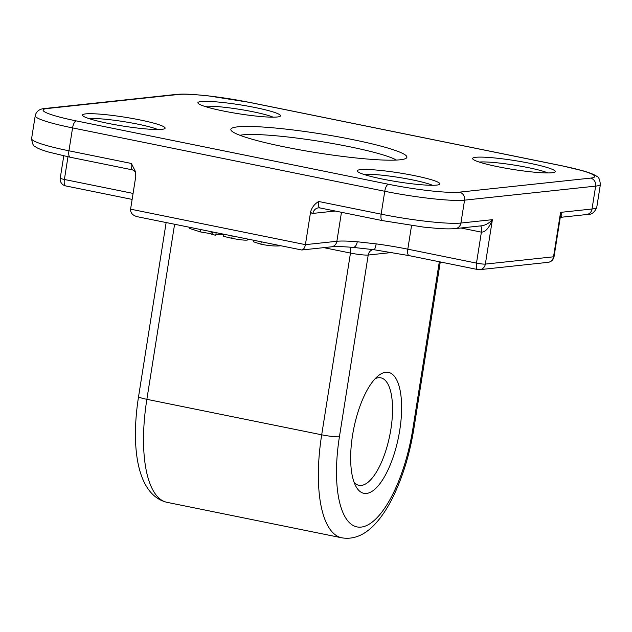 <?xml version="1.0" encoding="UTF-8"?>
<svg xmlns="http://www.w3.org/2000/svg" width="632" height="632" viewBox="0 0 632 632"><rect width="100%" height="100%" fill="white"/><g stroke="black" fill="none" stroke-linecap="round" stroke-linejoin="round"><path stroke-width="0.95" d="M189.813 227.37L189.647 228.452L200.399 231.92L210.938 233.706L212.028 234.48L215.765 235.238L216.16 232.718M211.254 231.723L210.938 233.706M212.431 231.96L212.028 234.48M215.915 234.259L223.38 234.535M223.436 234.196L223.112 236.242L231.762 238.288C239.101 239.741 244.268 240.342 247.254 240.097L248.463 239.362M253.827 240.358L253.59 241.819L260.858 244.189C268.948 245.832 275.663 246.354 281.003 245.745M460.941 228.002L481.394 232.149L476.488 263.117A6.857 2.528 101.5 0 0 477.745 269.548A6.857 6.857 0 0 0 479.838 269.651A6.857 6.328 -96.1 0 0 485.352 264.097A6.857 0.743 -171 0 1 476.488 263.117L407.806 249.174A54.842 5.925 9 0 0 376.159 243.873L357.262 241.764A54.842 5.925 9 0 0 336.88 241.282L305.414 244.647L130.587 209.168L135.777 176.399L135.469 171.588L131.377 163.467L68.943 150.795A61.699 6.66 -171 0 1 31.6 138.621L35.226 115.735A61.699 6.66 9 0 0 72.569 127.909A6.857 2.528 -78.5 0 1 76.251 120.894A54.842 5.925 -171 0 1 47.282 108.514A6.857 6.328 -96.1 0 0 45.48 108.428C39.698 108.72 36.277 111.153 35.226 115.735M341.47 212.297L336.88 241.282A6.857 6.328 83.9 0 1 331.365 246.828L301.788 249.995C303.589 249.608 304.798 247.823 305.414 244.647L310.604 211.878A13.714 5.064 101.5 0 0 312.943 213.403A6.857 6.328 83.9 0 1 318.457 207.857L319.95 207.928A6.857 2.528 -78.5 0 1 318.694 201.49C314.649 203.867 311.947 207.335 310.604 211.878M475.841 157.289A41.815 4.519 9 0 0 472.791 159.003A41.815 4.519 9 0 0 513.224 169.479A41.815 4.519 9 0 0 554.912 172.007A41.815 4.519 9 0 0 524.623 162.282A41.815 4.519 9 0 0 475.841 157.289M85.739 113.879A41.815 4.519 9 0 0 82.689 115.593A41.815 4.519 9 0 0 123.121 126.068A41.815 4.519 9 0 0 164.81 128.596A41.815 4.519 9 0 0 134.521 118.871A41.815 4.519 9 0 0 85.739 113.879M237.711 126.842A89.12 9.622 9 0 0 231.209 130.492A89.12 9.622 9 0 0 317.375 152.826A89.12 9.622 9 0 0 406.218 158.205A89.12 9.622 9 0 0 341.659 137.468A89.12 9.622 9 0 0 237.711 126.842M360.469 169.645A41.815 4.519 9 0 0 357.42 171.351A41.815 4.519 9 0 0 397.852 181.834A41.815 4.519 9 0 0 439.54 184.362A41.815 4.519 9 0 0 409.244 174.63A41.815 4.519 9 0 0 360.469 169.645M201.11 101.531A41.815 4.519 9 0 0 198.061 103.245A41.815 4.519 9 0 0 238.493 113.721A41.815 4.519 9 0 0 280.181 116.249A41.815 4.519 9 0 0 249.893 106.516A41.815 4.519 9 0 0 201.11 101.531M560.434 217.329C562.243 216.744 562.283 215.093 560.568 212.376L560.3 217.179L554.059 256.608A6.857 0.743 -171 0 1 553.529 256.805A6.857 6.328 83.9 0 1 548.015 262.351A6.857 6.857 0 0 0 554.059 256.608M480.541 225.9A6.857 2.528 101.5 0 1 481.394 232.149C485.463 232.086 489.129 227.931 492.391 219.675C489.192 223.12 485.676 225.15 481.845 225.758L481.742 225.774M60.245 178.121A6.857 6.857 0 0 0 65.657 185.911A6.857 2.528 -78.5 0 1 64.393 179.472A6.857 0.743 -171 0 1 60.245 178.121L63.769 155.875M376.159 243.873A6.857 1.454 97.6 0 1 373.907 249.719A6.857 1.454 97.6 0 1 373.883 249.719M353.248 247.396L373.907 249.719L409.062 255.612A6.857 2.528 101.5 0 1 407.806 249.174L411.543 225.577M357.262 241.764A6.857 3.816 94.8 0 1 352.988 247.388A6.857 3.816 94.8 0 1 352.972 247.388C344.306 246.678 337.733 246.441 333.254 246.685L331.365 246.828M301.788 249.995L137.365 216.721C132.657 215.449 130.397 212.929 130.587 209.168M399.732 430.329A61.699 22.776 101.5 0 0 378.529 375.558A61.699 22.776 101.5 0 0 353.809 428.322A61.699 22.776 101.5 0 0 356.006 486.545A61.699 22.776 101.5 0 0 379.603 484.08A61.699 22.776 101.5 0 0 399.732 430.329M363.835 174.416A37.707 4.069 -171 0 1 398.555 177.387A37.707 4.069 -171 0 1 432.493 185.287M204.476 106.302A37.707 4.069 -171 0 1 239.196 109.281A37.707 4.069 -171 0 1 273.135 117.181M89.104 118.658A37.707 4.069 -171 0 1 123.825 121.628A37.707 4.069 -171 0 1 157.763 129.528M479.206 162.061A37.707 4.069 -171 0 1 513.927 165.039A37.707 4.069 -171 0 1 547.865 172.939M239.963 135.287A82.263 8.888 -171 0 1 242.886 134.837A82.263 8.888 -171 0 1 323.529 141.971A82.263 8.888 -171 0 1 396.414 160.062M375.155 378.687A54.842 20.248 -78.5 0 1 380.796 377.833A54.842 20.248 -78.5 0 1 390.868 429.341A54.842 20.248 -78.5 0 1 358.984 485.329A54.842 20.248 -78.5 0 1 354.118 482.35M200.771 229.59L200.399 231.92M232.134 235.957L231.762 238.288M247.42 239.062L247.254 240.097M261.229 241.866L260.858 244.189M131.377 163.467A6.857 2.528 101.5 0 0 132.641 169.905L70.199 157.234A6.857 2.528 -78.5 0 1 68.943 150.795L72.569 127.909L384.754 191.275A6.857 2.528 -78.5 0 1 388.443 184.26L76.251 120.894M560.394 217.353L586.52 214.556A6.857 6.328 -96.1 0 0 592.026 209.002L595.652 186.116A61.699 6.66 9 0 0 600.4 184.362C599.721 179.314 598.591 176.723 597.003 176.589C595.431 175.04 590.865 173.136 583.289 170.893L561.801 165.75A6.857 2.528 101.5 0 0 561.5 165.734A54.842 5.925 -171 0 1 590.478 178.121A6.857 6.328 -96.1 0 1 595.652 186.116L464.552 200.154L460.926 223.041A61.699 6.66 -171 0 1 381.136 214.161L384.754 191.275A61.699 6.66 9 0 0 464.552 200.154A6.857 6.328 -96.1 0 0 459.369 192.152A54.842 5.925 -171 0 1 388.443 184.26M590.478 178.121L459.369 192.152M561.801 165.75L249.608 102.384A6.857 2.528 101.5 0 0 249.308 102.368L561.5 165.734M249.608 102.384L208.378 95.874L194.451 94.571C190.738 94.31 183.304 93.797 176.589 94.389A6.857 6.328 83.9 0 1 178.382 94.476A54.842 5.925 -171 0 1 249.308 102.368M47.282 108.514L178.382 94.476M600.4 184.362L596.774 207.249A61.699 6.66 -171 0 1 592.026 209.002L560.568 212.376L553.529 256.805L485.352 264.097L492.391 219.675L460.926 223.041A6.857 6.328 -96.1 0 1 455.411 228.587C448.696 229.187 441.262 228.673 437.549 228.413L423.622 227.109L382.392 220.6A6.857 2.528 -78.5 0 1 381.136 214.161L318.694 201.49M312.943 213.403L335.197 211.017M133.028 193.771A6.857 2.528 101.5 0 1 133.076 193.416A54.842 5.925 9 0 0 133.076 193.416L64.393 179.472L67.987 156.775M133.076 193.416L135.809 176.154M372.959 249.616A6.857 6.328 -96.1 0 0 368.211 255.036L392.101 252.476M349.954 247.152A6.857 2.528 -78.5 0 1 350.476 253.061A13.714 1.477 9 0 0 368.211 255.036L339.423 436.783A13.714 1.477 -171 0 1 321.696 434.808L146.869 399.321L174.59 224.281M323.782 247.641L350.476 253.061L321.696 434.808A109.684 40.495 101.5 0 0 341.825 537.816C354.465 539.926 366.323 534.475 377.399 521.447C382.613 515.309 387.44 507.891 391.887 499.209C402.244 478.653 409.576 455.095 413.897 428.536A13.714 1.477 9 0 1 412.846 428.923A95.977 35.431 -78.5 0 1 361.204 527.096A95.977 35.431 -78.5 0 1 339.423 436.783M439.319 261.751L412.846 428.923M138.566 396.62A13.714 1.477 9 0 0 146.869 399.321A109.684 40.495 -78.5 0 0 166.998 502.329C136.931 495.212 130.619 446.674 138.566 396.62L166.137 222.559M176.589 94.389L45.48 108.428M132.641 169.905L135.564 171.872M479.838 269.651L548.015 262.351M477.745 269.548L409.062 255.612M354.197 247.554L352.972 247.388M132.135 199.404L65.657 185.911M70.199 157.234L48.711 152.091C41.135 149.847 36.569 147.943 34.997 146.395C33.409 146.261 32.279 143.669 31.6 138.621M319.95 207.928L382.392 220.6M455.411 228.587L481.845 225.758M596.774 207.249C594.649 212.573 591.228 215.006 586.52 214.556M440.283 261.948L413.897 428.536M341.825 537.816L166.998 502.329"/></g></svg>
